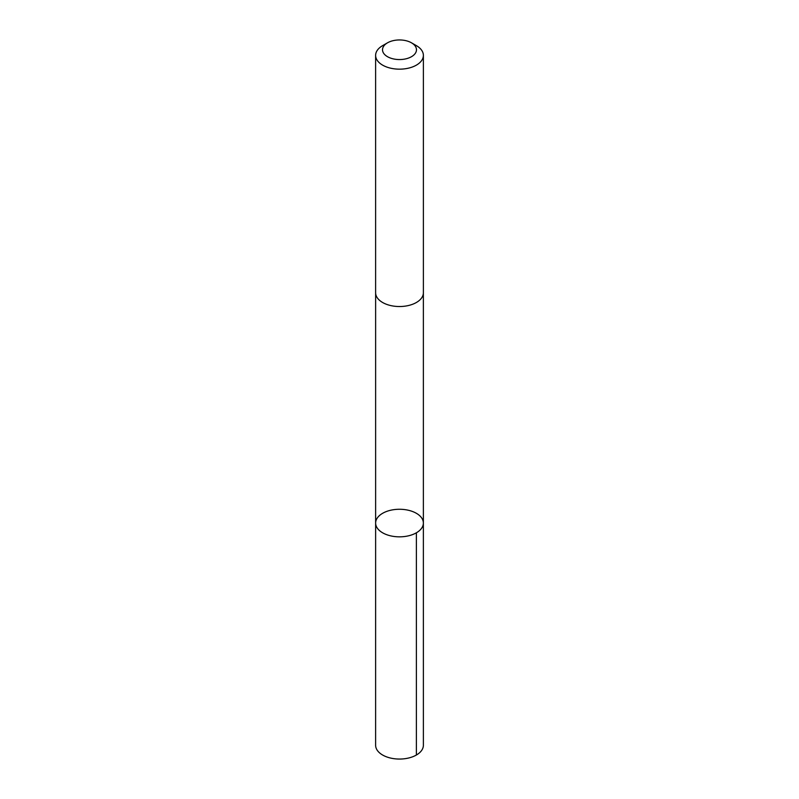 <?xml version="1.0" encoding="UTF-8"?>
<svg xmlns="http://www.w3.org/2000/svg" width="799" height="799" viewBox="0 0 799 799"><rect width="100%" height="100%" fill="white"/><g stroke="black" fill="none" stroke-linecap="round" stroke-linejoin="round"><path stroke-width="1.2" d="M398.901 509.273A23.87 13.783 180 0 1 423.37 523.055A23.87 13.783 180 0 1 399.5 536.838A23.87 13.783 180 0 1 375.63 523.055A23.87 13.783 180 0 1 398.901 509.273M375.62 745.267A23.88 13.783 0 0 0 400.109 759.05A23.88 13.783 0 0 0 423.38 745.267L423.37 523.055A23.87 13.783 180 0 1 399.5 536.838A23.87 13.783 180 0 1 375.63 523.055L375.62 745.267M387.495 42.826L382.621 45.633A23.88 13.783 0 0 0 375.62 55.381L375.62 292.754A23.88 13.783 0 0 0 400.109 306.526A23.88 13.783 0 0 0 423.38 292.754L423.38 55.381A23.88 13.783 0 0 0 416.379 45.633L411.505 42.826A16.979 9.808 0 0 0 387.495 42.826A16.979 9.808 0 0 0 383.89 53.623A16.979 9.808 0 0 0 399.929 59.555A16.979 9.808 0 0 0 415.27 53.393A16.979 9.808 0 0 0 411.505 42.826M375.62 55.381A23.88 13.783 0 0 0 400.109 69.163A23.88 13.783 0 0 0 423.38 55.381M416.379 532.803L416.379 755.015M375.63 293.013L375.63 523.055M423.37 293.013L423.37 523.055"/></g></svg>

